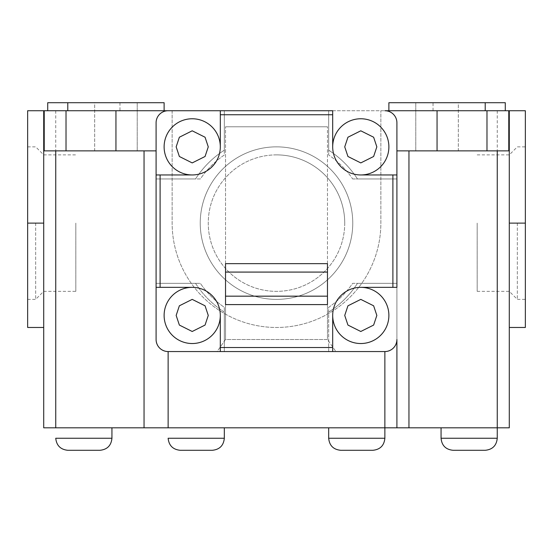 <?xml version="1.0" encoding="UTF-8"?>
<svg xmlns="http://www.w3.org/2000/svg" width="553" height="553" viewBox="0 0 553 553"><rect width="100%" height="100%" fill="white"/><g stroke="black" fill="none" stroke-linecap="round" stroke-linejoin="round"><path stroke-width="0.41" stroke-dasharray="2.77 2.07" d="M469.158 110.731L433.034 110.731L469.158 110.731M437.05 110.731L485.216 110.731L437.05 110.731M83.842 110.731L119.966 110.731L83.842 110.731M115.95 110.731L67.784 110.731L115.95 110.731M525.35 327.473L525.35 110.731L27.65 110.731L27.65 327.473M396.909 122.773A12.042 12.042 0 0 0 384.867 110.731A12.042 12.042 0 0 1 396.909 122.773A12.042 12.042 0 0 0 384.867 110.731L328.676 110.731L328.676 150.174L328.676 110.731L224.324 110.731L224.324 150.174L224.324 110.731L168.133 110.731L332.692 110.731L332.692 146.856A28.099 28.099 0 0 1 360.791 118.764A28.099 28.099 0 0 1 388.883 146.856A28.099 28.099 0 0 1 360.791 174.955L396.909 174.955L396.909 178.965L357.473 178.965L396.909 178.965L396.909 122.773L396.909 150.872L508.774 150.872M388.883 102.706L505.283 102.706M47.717 102.706L164.117 102.706M509.292 110.731L509.292 427.815L43.708 427.815L43.708 110.731M328.676 150.174A96.326 96.326 0 0 1 357.473 178.965A96.326 96.326 0 0 0 328.676 150.174M168.133 110.731A12.042 12.042 0 0 0 156.091 122.773L156.091 178.965L200.345 178.965A92.316 92.316 0 0 1 224.324 154.992L224.324 110.731L224.324 154.992A92.316 92.316 0 0 0 200.345 178.965L156.091 178.965L156.091 283.323L200.345 283.323A92.316 92.316 0 0 0 224.324 307.302L224.324 312.12A96.326 96.326 0 0 1 195.527 283.323L156.091 283.323L156.091 287.339L156.091 122.773A12.042 12.042 0 0 1 168.133 110.731A12.042 12.042 0 0 0 156.091 122.773L156.091 178.965L195.527 178.965A96.326 96.326 0 0 1 224.324 150.174A96.326 96.326 0 0 0 195.527 178.965L156.091 178.965L156.091 283.323L195.527 283.323A96.326 96.326 0 0 0 224.324 312.12L224.324 351.556L328.676 351.556L328.676 307.302A92.316 92.316 0 0 0 352.655 283.323L396.909 283.323L396.909 178.965L396.909 283.323L357.473 283.323L396.909 283.323L396.909 339.514C396.148 346.779 392.132 350.789 384.867 351.556L328.676 351.556L328.676 312.12A96.326 96.326 0 0 0 357.473 283.323A96.326 96.326 0 0 1 328.676 312.12L328.676 307.302A92.316 92.316 0 0 0 352.655 283.323L396.909 283.323L396.909 339.514A12.042 12.042 0 0 1 384.867 351.556L328.676 351.556L384.867 351.556A12.042 12.042 0 0 0 396.909 339.514M168.133 351.556L224.324 351.556L168.133 351.556C160.868 350.789 156.852 346.779 156.091 339.514A12.042 12.042 0 0 0 168.133 351.556A12.042 12.042 0 0 1 156.091 339.514L156.091 283.323L200.345 283.323A92.316 92.316 0 0 0 224.324 307.302L224.324 351.556L217.094 351.556L335.906 351.556L217.094 351.556L225.527 339.514L225.527 296.166L225.527 339.514L327.473 339.514L327.473 304.599M172.142 110.731L172.142 223.115A104.358 104.358 0 0 0 276.5 327.473A104.358 104.358 0 0 0 380.858 223.115L380.858 110.731L380.858 223.115A104.358 104.358 0 0 1 276.5 327.473A104.358 104.358 0 0 1 172.142 223.115L172.142 110.731M276.5 146.856A76.259 76.259 0 0 0 210.458 261.251A76.259 76.259 0 0 0 342.542 261.251A76.259 76.259 0 0 0 276.5 146.856A76.259 76.259 0 0 1 342.542 261.251A76.259 76.259 0 0 1 210.458 261.251A76.259 76.259 0 0 1 276.5 146.856M458.319 102.706L415.773 102.706L458.319 102.706L458.319 150.872L415.773 150.872L458.319 150.872L458.319 102.706M94.681 102.706L137.227 102.706L94.681 102.706L94.681 150.872L137.227 150.872L94.681 150.872L94.681 102.706M196.225 427.815L224.324 427.815L196.225 427.815M83.842 427.815L111.941 427.815L83.842 427.815M356.775 427.815L328.676 427.815L356.775 427.815M469.158 427.815L441.059 427.815L469.158 427.815M396.909 150.872L396.909 287.339L360.791 287.339A28.099 28.099 0 0 1 388.883 315.431A28.099 28.099 0 0 1 360.791 343.531A28.099 28.099 0 0 1 332.692 315.431L332.692 351.556M44.226 150.872L156.091 150.872M35.675 223.115L35.675 299.38L35.675 223.115M517.325 223.115L517.325 299.38L517.325 223.115M415.773 102.706L415.773 150.872L415.773 102.706M137.227 102.706L137.227 150.872L137.227 102.706M43.708 183.465L43.708 291.348L43.708 183.465M344.733 223.115A68.233 68.233 0 0 1 276.5 291.348A68.233 68.233 0 0 1 208.267 223.115A68.233 68.233 0 0 1 276.5 154.881A68.233 68.233 0 0 1 344.733 223.115M212.283 450.294L180.174 450.294M99.899 450.294L67.784 450.294M372.826 450.294L340.717 450.294M485.216 450.294L453.101 450.294M75.816 223.115L75.816 291.348L75.816 223.115M276.5 154.881A68.233 68.233 0 0 1 335.595 257.235A68.233 68.233 0 0 1 217.405 257.235A68.233 68.233 0 0 1 276.5 154.881M477.184 223.115L477.184 291.348L477.184 223.115M352.655 178.965L396.909 178.965L352.655 178.965A92.316 92.316 0 0 0 328.676 154.992A92.316 92.316 0 0 1 352.655 178.965M328.676 110.731L328.676 154.992L328.676 110.731M225.527 304.599L225.527 296.166L327.473 296.166L327.473 339.514L335.906 351.556L327.473 339.514L225.527 339.514L217.094 351.556M327.473 272.083L225.527 272.083L327.473 272.083L225.527 272.083L225.527 126.789L225.527 296.166L327.473 296.166L327.473 126.789L327.473 263.657M225.527 272.083L225.527 263.657M360.791 287.339A28.099 28.099 0 0 0 332.692 315.431M220.308 351.556L220.308 315.431A28.099 28.099 0 0 0 192.209 287.339L156.091 287.339M156.091 174.955L192.209 174.955A28.099 28.099 0 0 0 220.308 146.856L220.308 110.731M332.692 146.856A28.099 28.099 0 0 0 360.791 174.955M192.209 174.955A28.099 28.099 0 0 1 164.117 146.856A28.099 28.099 0 0 1 192.209 118.764A28.099 28.099 0 0 1 220.308 146.856M220.308 315.431A28.099 28.099 0 0 1 192.209 343.531A28.099 28.099 0 0 1 164.117 315.431A28.099 28.099 0 0 1 192.209 287.339M327.473 126.789L225.527 126.789L327.473 126.789M327.473 296.166L225.527 296.166M43.708 223.115L27.65 223.115M55.749 110.731L55.749 427.815M497.251 110.731L497.251 427.815M525.35 223.115L509.292 223.115M224.324 438.252L168.133 438.252M111.941 438.252L55.749 438.252M384.867 438.252L328.676 438.252M497.251 438.252L441.059 438.252M433.034 110.731L433.034 102.706M119.966 102.706L119.966 110.731M27.65 299.38L35.675 299.38L43.708 291.348L75.816 291.348M27.65 146.856L35.675 146.856L43.708 154.881L75.816 154.881M477.184 291.348L509.292 291.348L517.325 299.38L525.35 299.38M477.184 154.881L509.292 154.881L517.325 146.856L525.35 146.856"/><path stroke-width="0.83" d="M396.909 122.773L396.909 174.955L396.909 122.773A12.042 12.042 0 0 0 384.867 110.731L525.35 110.731L525.35 327.473L509.292 327.473M43.708 327.473L27.65 327.473L27.65 110.731L332.692 110.731L332.692 114.748L220.308 114.748L220.308 146.856A28.099 28.099 0 0 1 192.209 174.955L156.091 174.955L156.091 122.773A12.042 12.042 0 0 1 168.133 110.731M505.283 110.731L505.283 102.706L388.883 102.706L388.883 110.731M164.117 110.731L164.117 102.706L47.717 102.706L47.717 110.731M509.292 110.731L509.292 427.815L384.867 427.815L384.867 351.556A12.042 12.042 0 0 0 396.909 339.514L396.909 427.815L396.909 339.514M508.774 110.731L508.774 150.872L486.979 150.872L486.979 110.731M396.909 150.872L486.979 150.872M217.094 351.556L168.133 351.556L168.133 427.815L384.867 427.815L384.867 438.252C384.148 445.559 380.132 449.575 372.826 450.294L340.717 450.294C333.411 449.575 329.401 445.559 328.676 438.252L384.867 438.252M66.021 110.731L66.021 150.872L156.091 150.872M66.021 150.872L44.226 150.872L44.226 110.731M168.133 427.815L43.708 427.815L43.708 110.731M384.867 351.556L168.133 351.556A12.042 12.042 0 0 1 156.091 339.514L156.091 174.955M224.324 438.252C223.599 445.559 219.589 449.575 212.283 450.294L180.174 450.294C172.909 449.527 168.893 445.518 168.133 438.252L224.324 438.252L224.324 427.815M111.941 438.252C111.215 445.559 107.206 449.575 99.899 450.294L67.784 450.294C60.526 449.527 56.51 445.518 55.749 438.252L111.941 438.252L111.941 427.815M453.101 450.294L485.216 450.294C492.516 449.575 496.532 445.559 497.251 438.252L441.059 438.252C441.785 445.559 445.794 449.575 453.101 450.294M332.692 114.748L332.692 146.856A28.099 28.099 0 0 1 360.77 118.764A28.099 28.099 0 0 1 388.883 146.822A28.099 28.099 0 0 1 360.791 174.955A28.099 28.099 0 0 1 332.692 146.856A28.099 28.099 0 0 1 360.77 118.764A28.099 28.099 0 0 1 388.883 146.822A28.099 28.099 0 0 1 360.791 174.955L396.909 174.955L396.909 287.339L360.791 287.339A28.099 28.099 0 0 1 388.883 315.431A28.099 28.099 0 0 1 360.791 343.531A28.099 28.099 0 0 1 332.692 315.431A28.099 28.099 0 0 1 360.791 287.339A28.099 28.099 0 0 1 388.883 315.431A28.099 28.099 0 0 1 360.791 343.531A28.099 28.099 0 0 1 332.692 315.431L332.692 351.556M327.473 263.657L327.473 304.599L225.527 304.599L225.527 263.657L327.473 263.657M156.091 287.339L192.209 287.339A28.099 28.099 0 0 1 220.308 315.431L220.308 351.556M225.527 296.166L327.473 296.166M327.473 272.083L225.527 272.083M220.308 110.731L220.308 114.748M192.209 287.339A28.099 28.099 0 0 0 164.117 315.431A28.099 28.099 0 0 0 192.209 343.531A28.099 28.099 0 0 0 220.308 315.431M220.308 146.856A28.099 28.099 0 0 0 192.23 118.764A28.099 28.099 0 0 0 164.117 146.822A28.099 28.099 0 0 0 192.209 174.955M509.292 223.115L525.35 223.115M437.05 110.731L437.05 150.872M115.95 110.731L115.95 150.872M27.65 223.115L43.708 223.115M497.251 150.872L497.251 438.252M55.749 427.815L55.749 150.872M144.05 150.872L144.05 427.815M408.95 150.872L408.95 427.815M392.9 174.955L392.9 287.339M160.1 174.955L160.1 287.339M220.308 347.54L332.692 347.54M376.842 146.856L373.634 156.492L360.791 162.914L347.941 156.492L344.733 146.856L347.941 137.227L360.791 130.805L373.634 137.227L376.842 146.856M344.733 315.431L347.941 305.802L360.791 299.38L373.634 305.802L376.842 315.431L373.634 325.067L360.791 331.489L347.941 325.067L344.733 315.431M208.267 315.431L205.059 325.067L192.209 331.489L179.366 325.067L176.158 315.431L179.366 305.802L192.209 299.38L205.059 305.802L208.267 315.431M176.158 146.856L179.366 137.227L192.209 130.805L205.059 137.227L208.267 146.856L205.059 156.492L192.209 162.914L179.366 156.492L176.158 146.856M485.216 110.731L485.216 102.706M67.784 102.706L67.784 110.731M328.676 427.815L328.676 438.252M441.059 427.815L441.059 438.252"/></g></svg>
